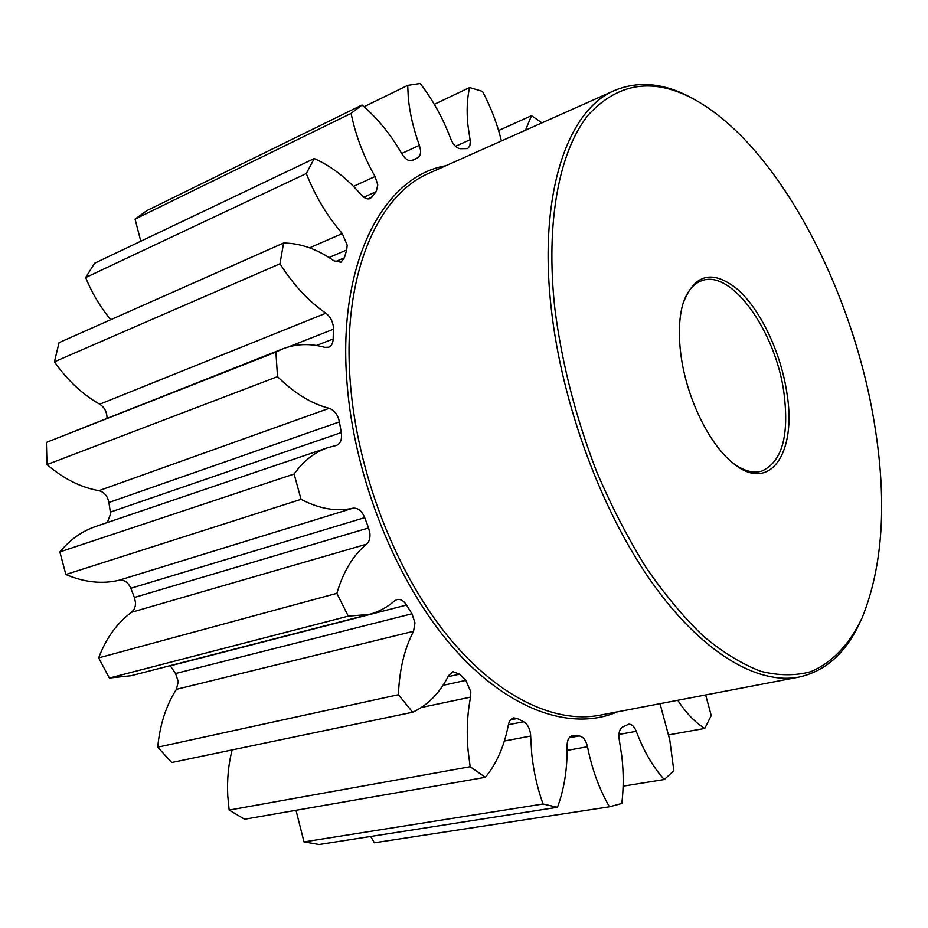 <?xml version="1.0" encoding="UTF-8"?>
<svg xmlns="http://www.w3.org/2000/svg" width="928" height="928" viewBox="0 0 928 928"><rect width="100%" height="100%" fill="white"/><g stroke="black" fill="none" stroke-linecap="round" stroke-linejoin="round"><path stroke-width="1.39" d="M295.997 810.295L304.001 841.893L319.093 844.526L557.45 807.279C564.27 788.939 567.484 768.512 567.066 745.996C567.159 740.15 568.876 736.739 572.205 735.765L579.142 735.962C583.12 736.577 585.904 740.161 587.494 746.738C591.971 769.184 599.279 789.206 609.441 806.792L621.806 803.451C623.674 788.255 623.686 772.56 621.83 756.378L619.011 738.201C618.558 732.436 619.765 728.7 622.642 727.007L628.581 724.223C631.655 723.979 634.218 726.346 636.26 731.31C643.742 751.146 653.08 767.212 664.274 779.532L673.844 770.739L669.772 739.964L660.04 703.679M680.874 354.508C678.368 334.892 678.994 318.165 682.764 304.326C693.993 273.83 712.379 268.934 737.934 289.652C760.879 310.242 780.854 352.779 786.863 392.764C797.129 453.084 769.683 494.508 732.505 462.678C708.783 443.7 686.198 396.917 680.874 354.508M733.561 463.536C743.757 470.902 753.049 473.466 761.424 471.238C781.886 462.283 789.403 436.183 783.963 392.938C775.878 331.806 731.473 268.749 701.603 280.766C693.448 283.724 687.288 291.148 683.147 303.015M554.909 309.059C561.95 363.741 575.94 418.122 596.878 472.213C611.703 506.804 628.163 538.658 646.236 567.774C664.924 594.813 684.098 617.735 703.772 636.527C723.376 652.72 742.435 664.332 760.925 671.338C778.836 675.746 795.412 675.862 810.689 671.686C832.462 662.65 849.804 643.858 862.205 617.619C882.992 565.941 887.122 501.538 874.57 424.409C853.551 292.981 781.62 152.47 700.582 103.054C657.395 76.885 620.032 80.771 588.491 114.724C559.433 150.359 545.2 221.769 554.909 309.059M859.398 623.616C845.431 653.37 825.328 671.188 799.078 677.057C757.457 685.142 701.348 652.593 651.189 581.427C601.182 510.261 561.939 404.04 551.336 309.244C537.973 193.882 567.681 109.62 614.812 90.376C639.705 80.191 666.385 83.311 694.852 99.737M232.139 749.917C228.416 764.405 226.954 779.717 227.766 795.841L229.158 810.086L244.586 819.238L485.367 777.316C496.654 763.547 504.31 746.077 508.358 724.896C509.217 720.882 510.98 718.539 513.648 717.878L517.232 718.504L523.624 721.752C527.394 723.944 529.714 728.132 530.561 734.292L531.709 753.675C533.507 771.064 537.277 787.826 543.031 803.984L304.001 841.893M369.135 614.429L131.034 675.723L109.376 678.032L348.267 616.134L369.135 614.429C378.543 611.958 387.011 607.446 394.528 600.88L396.987 599.558C400.525 598.885 403.715 600.718 406.534 605.044L411.962 613.756L414.978 622.85L413.552 631.272L176.401 689.33C166.077 705.512 159.848 724.791 157.737 747.179L171.738 762.526L412.67 712.228C427.866 705.199 439.837 692.972 448.607 675.549L453.038 671.686L459.557 674.169L465.833 680.375L470.821 691.789L470.577 697.137C467.248 713.864 466.424 731.798 468.118 750.926L470.16 766.737L485.367 777.316M176.401 689.33L178.28 681.651L175.554 673.519L411.962 613.756M366.572 544.191L131.556 612.271L133.922 609.626L135.279 605.996L135.534 602.678L134.398 597.458L368.602 527.939L369.947 533.762C370.226 538.46 369.1 541.94 366.572 544.191C353.162 555.211 343.267 571.602 336.864 593.328L348.267 616.134M107.323 522.545L110.548 513.973L110.362 512.105L341.284 432.552L341.55 434.629C341.782 440.255 340.1 443.839 336.504 445.37L327.77 447.667C314.72 452.122 303.502 460.903 294.106 474.022L301.043 499.345C319.418 508.915 336.725 511.873 352.93 508.208C357.872 507.686 361.804 510.829 364.704 517.638L368.602 527.939M106.929 418.087L106.964 416.591C106.5 411.116 104.087 406.998 99.714 404.214L325.867 313.223C330.206 316.541 332.734 321.216 333.442 327.248L333.164 338.964C332.978 343.232 331.482 345.982 328.686 347.234L324.684 347.339C310.091 343.267 296.171 343.754 282.936 348.8L275.894 352.106L277.507 376.652C294.35 393.286 311.576 403.831 329.185 408.308C334.428 410.176 337.827 414.7 339.404 421.892L341.284 432.552M110.722 319.708C100.363 307.11 92 293.062 85.643 277.576L306.298 173.548C315.404 196.411 327.398 216.41 342.281 233.566L347.176 245.108L346.712 249.968L344.381 257.822L340.912 262.218L334.022 260.884C317.353 249.156 300.544 243.194 283.585 243.02L279.978 263.796C293.48 285 308.78 301.484 325.867 313.223M140.789 241.234L135.059 219.112L351.109 113.378C355.563 135.256 363.544 156.31 375.074 176.529L377.766 184.834L376.258 191.632L370.353 198.557C367.5 199.613 364.46 198.372 361.236 194.845C346.817 178.118 331.145 166.019 314.232 158.549L306.298 173.548M364.054 106.732L407.705 85.376L408.308 97.788C409.758 113.228 413.447 129.073 419.398 145.325L420.523 150.139C420.802 154.083 419.839 156.646 417.635 157.83L412.392 160.44C408.842 161.53 405.339 159.338 401.882 153.874C390.665 134.351 377.383 118.053 362.036 105.003L351.109 113.378M434.316 104.33L469.614 87.545C467.074 98.414 466.506 110.896 467.898 124.99L470.287 141.207L469.858 145.928L467.642 148.584L460.369 148.7C456.495 148.19 453.293 144.93 450.764 138.933C443.19 118.633 433.005 100.143 420.21 83.474L407.705 85.376M339.404 421.892L108.901 502.5C107.59 496.039 104.261 492.095 98.925 490.668C80.898 487.49 63.591 478.79 46.992 464.58L46.4 442.401L275.894 352.106M229.158 810.086L470.16 766.737M557.45 807.279L543.031 803.984M406.534 605.044L170.3 665.828L175.554 673.519M109.376 678.032L98.635 657.894L336.864 593.328M131.556 612.271C117.16 622.827 106.186 638.035 98.635 657.894M364.704 517.638L130.813 588.282L134.398 597.458M130.813 588.282C128.11 582.239 124.19 579.559 119.039 580.244L352.93 508.208M327.77 447.667L95.7 526.489C82.012 531.164 70.064 539.655 59.844 551.94L65.865 574.513C84.355 582.366 102.08 584.269 119.039 580.244M108.901 502.5L110.362 512.105M282.936 348.8L46.4 442.401M283.585 243.02L59.067 342.629L54.427 361.804C67.431 380.329 82.522 394.47 99.714 404.214M85.643 277.576L94.552 263.274L314.232 158.549M135.059 219.112L146.879 210.586L362.036 105.003M370.655 836.476L374.413 842.786L609.441 806.792M677.753 700.28C686.221 713.18 695.223 722.564 704.781 728.434L711.242 715.558L705.651 694.944M498.591 130.523L531.512 115.675L541.975 122.856M531.512 115.675L525.457 130.222M501.398 140.952C497.292 123.958 490.993 107.439 482.514 91.385L469.614 87.545M413.552 631.272C404.411 648.776 399.365 669.923 398.414 694.712L412.67 712.228M157.737 747.179L398.414 694.712M65.865 574.513L301.043 499.345M59.844 551.94L294.106 474.022M46.992 464.58L277.507 376.652M54.427 361.804L279.978 263.796M668.659 734.883L704.781 728.434M623.14 786.144L664.274 779.532M614.812 90.376L429.513 173.014C377.383 194.694 341.62 275.976 350.332 382.8C357.106 470.635 393.808 567.275 444.06 631.434C494.462 695.571 553.68 724.118 599.813 715.21L799.078 677.057M617.317 711.857C571.59 731.647 508.208 710.778 452.226 646.549C396.395 582.366 354.206 477.85 347.014 382.986C337.108 262.114 383.925 176.285 445.8 165.752M530.665 736.066L504.368 741.02M470.577 697.137L421.393 707.461M333.477 329.196L288.283 346.979M346.712 249.968L329.022 257.532M376.258 191.632L363.788 197.223M417.635 157.83L411.15 160.776M573.272 735.707L571.196 736.09M569.166 737.806L579.142 735.962M587.494 746.738L567.101 750.404M636.26 731.31L618.93 734.466M455.486 146.311L470.067 139.722M401.662 153.491L419.398 145.325M353.452 186.377L375.074 176.529M367.813 198.928L372.314 196.91M309.569 247.834L342.281 233.566M335.31 261.673L344.381 257.822M316.378 345.494L333.164 338.964M98.925 490.668L329.185 408.308M459.557 674.169L448.015 676.721M442.992 685.351L465.833 680.375M517.232 718.504L510.562 719.815M508.393 724.722L523.624 721.752"/></g></svg>
